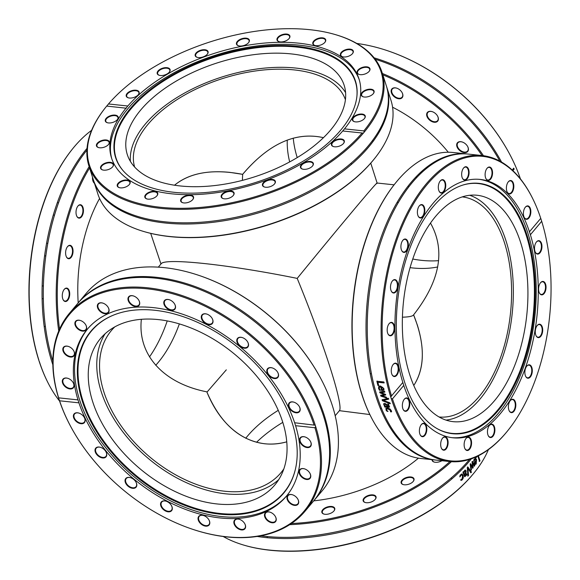 <?xml version="1.0" encoding="UTF-8"?>
<svg xmlns="http://www.w3.org/2000/svg" width="580" height="580" viewBox="0 0 580 580"><rect width="100%" height="100%" fill="white"/><g stroke="black" fill="none" stroke-linecap="round" stroke-linejoin="round"><path stroke-width="0.87" d="M242.657 174.348L229.789 172.362C206.139 170.034 187.717 174.319 174.515 185.216C190.378 172.318 213.092 168.7 242.657 174.348L242.389 180.387L242.657 174.348C268.634 143.688 295.568 131.464 323.459 137.67C296.17 131.544 269.707 143.209 244.064 172.659L242.657 174.348M226.309 369.844L206.958 392.152L226.309 369.844M141.368 319.305C137.416 354.692 163.27 383.337 206.828 391.834C163.27 383.337 137.416 354.692 141.368 319.305M155.737 365.277A110.65 60.262 96 0 0 158.043 362.645A110.65 60.262 96 0 0 179.358 323.901M335.175 415.744L339.416 410.676C343.817 405.84 323.698 342.78 297.199 278.393C229.1 264.552 164.669 257.658 161.109 263.827L158.333 267.133M264.661 443.765C239.46 440.409 220.182 423.096 206.828 391.834C222.821 431.484 254.105 451.059 286.745 441.837C279.255 443.874 271.889 444.512 264.661 443.765M283.823 468.923A110.65 72.217 40 0 1 280.88 472.816A110.65 72.217 40 0 1 224.772 491.238A110.65 72.217 40 0 1 121.336 426.199A110.65 72.217 40 0 1 111.462 330.44A110.65 72.217 40 0 1 114.789 326.873M394.088 184.824L377.087 183.026C376.819 181.997 340.322 225.562 297.199 278.393C323.698 342.78 343.817 405.84 339.416 410.676L369.851 414.548M413.613 314.846C425.169 343.998 425.22 367.546 413.765 385.504C423.821 369.989 425.024 349.87 417.368 325.141L413.613 314.846C440.089 280.938 445.715 250.343 430.498 223.068C445.715 250.343 440.089 280.938 413.613 314.846C412.699 316.245 408.973 317.028 402.426 317.18C408.675 317.035 412.358 316.317 413.482 315.027L413.613 314.846M462.26 196.895A110.65 60.262 -84 0 1 510.936 276.327A110.65 60.262 -84 0 1 479.152 396.532A110.65 60.262 -84 0 1 439.038 416.969M410.075 267.656A110.65 72.217 -140 0 0 412.423 267.931A110.65 72.217 -140 0 0 437.704 266.959M287.252 140.063A110.65 72.217 -140 0 0 289.666 161.922M150.691 233.363L160.965 264.001C163.371 257.542 228.31 264.393 297.199 278.393C340.837 224.931 377.58 181.09 377.109 183.048L376.819 183.657M134.618 167.004A110.65 58.275 162.3 0 1 147.965 124.345A110.65 58.275 162.3 0 1 258.825 70.514A110.65 58.275 162.3 0 1 345.419 99.724M395.19 183.44L394.762 183.969A153.091 83.375 96 0 0 370.33 415.519L370.635 416.128A153.845 83.788 -84 0 1 369.177 413.12A153.845 83.788 -84 0 1 395.19 183.44A153.845 83.788 -84 0 1 453.168 152.496L467.03 153.961A153.845 83.788 96 0 0 378.914 243.796A153.845 83.788 96 0 0 383.039 414.584A153.845 83.788 96 0 0 434.739 459.954A153.845 83.788 96 0 0 435.355 460.012M489.237 425.64A6.365 3.466 -84 0 1 491.528 424.488A6.365 3.466 -84 0 1 494.182 427.975A6.365 3.466 -84 0 1 490.194 437.146A6.365 3.466 -84 0 1 488.193 435.544M465.899 438.582A6.365 3.466 -84 0 1 468.19 437.429A6.365 3.466 -84 0 1 471.04 442.808A6.365 3.466 -84 0 1 466.857 450.087A6.365 3.466 -84 0 1 464.855 448.485M442.446 438.284A6.365 3.466 -84 0 1 444.737 437.139A6.365 3.466 -84 0 1 447.426 444.505A6.365 3.466 -84 0 1 443.403 449.797A6.365 3.466 -84 0 1 441.402 448.195M421.16 424.792A6.365 3.466 -84 0 1 423.458 423.639A6.365 3.466 -84 0 1 425.662 432.89A6.365 3.466 -84 0 1 422.117 436.305A6.365 3.466 -84 0 1 420.116 434.696M404.137 399.417A6.365 3.466 -84 0 1 406.435 398.264A6.365 3.466 -84 0 1 409.19 402.361A6.365 3.466 -84 0 1 407.878 409.11A6.365 3.466 -84 0 1 405.094 410.93A6.365 3.466 -84 0 1 403.093 409.321M393.044 364.639A6.365 3.466 -84 0 1 393.53 364.153A6.365 3.466 -84 0 1 395.335 363.486A6.365 3.466 -84 0 1 398.17 368.539A6.365 3.466 -84 0 1 395.807 375.492A6.365 3.466 -84 0 1 394.001 376.152A6.365 3.466 -84 0 1 391.993 374.549M388.955 323.872A6.365 3.466 -84 0 1 390.521 322.777A6.365 3.466 -84 0 1 391.246 322.719A6.365 3.466 -84 0 1 394.081 328.758A6.365 3.466 -84 0 1 390.637 335.32A6.365 3.466 -84 0 1 389.912 335.385A6.365 3.466 -84 0 1 387.911 333.775M392.276 281.097A6.365 3.466 -84 0 1 394.574 279.944A6.365 3.466 -84 0 1 394.936 280.024A6.365 3.466 -84 0 1 397.307 286.977A6.365 3.466 -84 0 1 393.233 292.61A6.365 3.466 -84 0 1 392.87 292.53A6.365 3.466 -84 0 1 391.232 291M402.687 240.504A6.365 3.466 -84 0 1 404.978 239.359A6.365 3.466 -84 0 1 406.334 240.055A6.365 3.466 -84 0 1 407.544 247.363A6.365 3.466 -84 0 1 403.644 252.017A6.365 3.466 -84 0 1 402.295 251.314A6.365 3.466 -84 0 1 401.643 250.415M419.166 206.074A6.365 3.466 -84 0 1 421.457 204.921A6.365 3.466 -84 0 1 423.596 206.799A6.365 3.466 -84 0 1 423.77 213.868A6.365 3.466 -84 0 1 420.123 217.587A6.365 3.466 -84 0 1 418.122 215.977M440.097 181.17A6.365 3.466 -84 0 1 442.388 180.018A6.365 3.466 -84 0 1 445.041 183.505A6.365 3.466 -84 0 1 441.054 192.676A6.365 3.466 -84 0 1 439.053 191.074M463.427 168.229A6.365 3.466 -84 0 1 465.725 167.076A6.365 3.466 -84 0 1 468.567 172.456A6.365 3.466 -84 0 1 464.384 179.735A6.365 3.466 -84 0 1 462.383 178.132M486.888 168.519A6.365 3.466 -84 0 1 489.179 167.366A6.365 3.466 -84 0 1 491.869 174.732A6.365 3.466 -84 0 1 487.845 180.025A6.365 3.466 -84 0 1 485.844 178.422M508.167 182.011A6.365 3.466 -84 0 1 510.458 180.858A6.365 3.466 -84 0 1 512.669 190.11A6.365 3.466 -84 0 1 509.124 193.524A6.365 3.466 -84 0 1 507.123 191.915M525.19 207.386A6.365 3.466 -84 0 1 527.481 206.233A6.365 3.466 -84 0 1 530.236 210.33A6.365 3.466 -84 0 1 528.924 217.079A6.365 3.466 -84 0 1 526.147 218.899A6.365 3.466 -84 0 1 524.146 217.29M536.29 242.164A6.365 3.466 -84 0 1 536.775 241.671A6.365 3.466 -84 0 1 538.581 241.012A6.365 3.466 -84 0 1 541.415 246.058A6.365 3.466 -84 0 1 539.052 253.011A6.365 3.466 -84 0 1 537.247 253.67A6.365 3.466 -84 0 1 535.246 252.068M540.379 282.931A6.365 3.466 -84 0 1 541.945 281.844A6.365 3.466 -84 0 1 542.67 281.779A6.365 3.466 -84 0 1 545.497 287.818A6.365 3.466 -84 0 1 542.061 294.379A6.365 3.466 -84 0 1 541.336 294.444A6.365 3.466 -84 0 1 539.335 292.842M537.051 325.706A6.365 3.466 -84 0 1 539.349 324.553A6.365 3.466 -84 0 1 539.712 324.633A6.365 3.466 -84 0 1 542.082 331.586A6.365 3.466 -84 0 1 538.008 337.219A6.365 3.466 -84 0 1 537.645 337.139A6.365 3.466 -84 0 1 536.007 335.61M526.64 366.299A6.365 3.466 -84 0 1 528.938 365.146A6.365 3.466 -84 0 1 530.287 365.842A6.365 3.466 -84 0 1 531.497 373.158A6.365 3.466 -84 0 1 527.597 377.805A6.365 3.466 -84 0 1 526.249 377.109A6.365 3.466 -84 0 1 525.596 376.202M487.657 433.862A6.743 3.676 96 0 0 488.266 435.703A6.743 3.676 96 0 0 493.341 435.747A6.743 3.676 96 0 0 494.312 426.51A6.743 3.676 96 0 0 489.346 425.495A6.743 3.676 96 0 0 487.657 433.862M391.196 398.438L390.775 397.119L391.522 395.93A153.091 83.375 -84 0 1 420.732 192.777A153.091 83.375 -84 0 1 532.672 198.527A153.091 83.375 -84 0 1 540.749 218.356L541.691 221.299A153.091 83.375 -84 0 1 508.239 430.07A153.091 83.375 -84 0 1 392.464 398.873L391.196 398.438A153.845 83.788 96 0 0 398.126 416.172A153.845 83.788 96 0 0 449.826 461.549A153.845 83.788 96 0 0 507.812 430.607L508.239 430.07M541.691 221.299L530.388 234.755L529.446 231.804A129.898 70.745 96 0 0 480.24 179.43A129.898 70.745 96 0 0 409.306 245.405A129.898 70.745 96 0 0 402.825 382.481L403.767 385.424A129.898 70.745 96 0 0 409.321 399.489A129.898 70.745 96 0 0 452.973 437.798A129.898 70.745 96 0 0 523.907 371.824A129.898 70.745 96 0 0 530.388 234.755M403.767 385.424L392.464 398.873M464.123 444.795A6.743 3.676 96 0 0 464.928 448.645A6.743 3.676 96 0 0 470.003 448.688A6.743 3.676 96 0 0 470.982 439.451A6.743 3.676 96 0 0 466.008 438.436A6.743 3.676 96 0 0 464.123 444.795M420.058 426.916A6.743 3.676 96 0 0 420.196 434.855A6.743 3.676 96 0 0 425.263 434.906A6.743 3.676 96 0 0 426.242 425.669A6.743 3.676 96 0 0 421.268 424.654A6.743 3.676 96 0 0 420.058 426.916M539.436 253.38A6.743 3.676 96 0 0 541.626 243.825A6.743 3.676 96 0 0 536.399 242.027A6.743 3.676 96 0 0 535.318 252.227A6.743 3.676 96 0 0 539.436 253.38M537.899 337.546A6.743 3.676 96 0 0 542.691 329.302A6.743 3.676 96 0 0 537.16 325.568A6.743 3.676 96 0 0 536.087 335.769A6.743 3.676 96 0 0 537.899 337.546M509.131 410.662A6.743 3.676 96 0 0 509.197 410.792A6.743 3.676 96 0 0 514.272 410.843A6.743 3.676 96 0 0 515.243 401.607A6.743 3.676 96 0 0 510.277 400.591A6.743 3.676 96 0 0 509.131 410.662M526.444 377.478A6.743 3.676 96 0 0 531.28 375.449A6.743 3.676 96 0 0 531.519 366.705A6.743 3.676 96 0 0 526.749 366.161A6.743 3.676 96 0 0 525.676 376.362A6.743 3.676 96 0 0 526.444 377.478M542.38 294.792A6.743 3.676 96 0 0 545.91 285.527A6.743 3.676 96 0 0 540.48 282.793A6.743 3.676 96 0 0 539.407 292.994A6.743 3.676 96 0 0 542.38 294.792M403.847 399.845A6.743 3.676 96 0 0 403.173 409.48A6.743 3.676 96 0 0 408.24 409.524A6.743 3.676 96 0 0 409.219 400.294A6.743 3.676 96 0 0 404.245 399.279A6.743 3.676 96 0 0 403.847 399.845M440.829 442.402A6.743 3.676 96 0 0 441.474 448.354A6.743 3.676 96 0 0 446.549 448.398A6.743 3.676 96 0 0 447.521 439.161A6.743 3.676 96 0 0 442.547 438.147A6.743 3.676 96 0 0 440.829 442.402M393.776 363.849A6.743 3.676 96 0 0 393.146 364.501A6.743 3.676 96 0 0 392.073 374.702A6.743 3.676 96 0 0 396.952 375.028A6.743 3.676 96 0 0 398.344 366.183A6.743 3.676 96 0 0 393.776 363.849M391.283 396.184L402.825 382.481M529.315 231.935L540.749 218.356M390.833 322.444A6.743 3.676 96 0 0 389.064 323.734A6.743 3.676 96 0 0 387.984 333.935A6.743 3.676 96 0 0 394.262 331.115A6.743 3.676 96 0 0 390.833 322.444M406.768 239.757A6.743 3.676 96 0 0 402.796 240.367A6.743 3.676 96 0 0 401.715 250.567A6.743 3.676 96 0 0 407.341 249.632A6.743 3.676 96 0 0 406.768 239.757M445.556 183.367A6.743 3.676 96 0 0 440.198 181.025A6.743 3.676 96 0 0 439.125 191.233A6.743 3.676 96 0 0 443.823 191.784A6.743 3.676 96 0 0 445.556 183.367M492.384 174.826A6.743 3.676 96 0 0 491.159 167.975A6.743 3.676 96 0 0 486.997 168.381A6.743 3.676 96 0 0 485.917 178.582A6.743 3.676 96 0 0 489.52 180.104A6.743 3.676 96 0 0 492.384 174.826M529.366 217.384A6.743 3.676 96 0 0 530.243 208.198A6.743 3.676 96 0 0 525.299 207.249A6.743 3.676 96 0 0 524.218 217.449A6.743 3.676 96 0 0 529.366 217.384M513.155 190.312A6.743 3.676 96 0 0 512.865 182.084A6.743 3.676 96 0 0 508.276 181.874A6.743 3.676 96 0 0 507.196 192.074A6.743 3.676 96 0 0 513.155 190.312M469.089 172.434A6.743 3.676 96 0 0 463.536 168.084A6.743 3.676 96 0 0 462.463 178.292A6.743 3.676 96 0 0 466.632 179.401A6.743 3.676 96 0 0 469.089 172.434M424.082 206.567A6.743 3.676 96 0 0 419.275 205.936A6.743 3.676 96 0 0 418.195 216.137A6.743 3.676 96 0 0 423.385 216.006A6.743 3.676 96 0 0 424.082 206.567M395.313 279.683A6.743 3.676 96 0 0 392.385 280.959A6.743 3.676 96 0 0 391.311 291.16A6.743 3.676 96 0 0 397.293 289.318A6.743 3.676 96 0 0 395.313 279.683M510.168 400.729A6.365 3.466 -84 0 1 512.459 399.576A6.365 3.466 -84 0 1 514.598 401.454A6.365 3.466 -84 0 1 514.772 408.523A6.365 3.466 -84 0 1 511.125 412.242A6.365 3.466 -84 0 1 509.124 410.633M434.739 459.954L420.877 458.49A153.845 83.788 -84 0 1 370.635 416.128M460.041 153.758A153.845 83.788 -84 0 1 460.65 153.917M532.672 198.527L532.367 197.911A153.845 83.788 96 0 0 482.118 155.549A153.845 83.788 96 0 0 397.895 234.269A153.845 83.788 96 0 0 390.775 397.119M482.118 155.549L468.263 154.084A153.845 83.788 96 0 0 380.147 243.926A153.845 83.788 96 0 0 384.272 414.714A153.845 83.788 96 0 0 435.971 460.085L449.826 461.549M389.861 402.846A153.845 83.788 96 0 0 390.173 403.731L382.423 400.744A153.845 83.788 -84 0 1 382.097 399.794L388.288 398.228A153.845 83.788 96 0 0 388.6 399.185L383.445 400.417L389.861 402.846M378.697 385.49L377.877 385.403A153.845 83.788 -84 0 1 376.877 381.227L383.829 381.959A153.845 83.788 96 0 0 384.054 382.923L377.928 382.278A153.845 83.788 96 0 0 378.697 385.49M383.786 390.209L381.684 390.55A153.845 83.788 -84 0 1 380.705 386.889L379.465 387.172L379.291 388.448L380.408 390.275A153.845 83.788 96 0 0 380.422 390.325L379.458 390.224L378.53 388.382L378.791 386.396L380.538 385.983L383.953 388.738L383.764 390.231M386.244 397.097A153.845 83.788 96 0 0 386.519 397.952L380.893 396.118A153.845 83.788 -84 0 1 380.647 395.321L384.286 394.494L379.893 392.82A153.845 83.788 -84 0 1 379.653 392.015L384.497 391.232A153.845 83.788 96 0 0 384.75 392.145L380.98 392.638L385.381 394.291A153.845 83.788 96 0 0 385.599 395.009L381.937 395.821L386.244 397.097M389.506 407.037L388.317 407.407L384.75 407.029A153.845 83.788 -84 0 1 384.438 406.232L384.989 406.29L383.699 404.659L383.772 403.665L384.808 403.361L386.664 404.412L387.868 406.595L388.701 406.37L387.672 404.093A153.845 83.788 -84 0 1 387.65 404.042L388.549 404.137L389.448 407.131M388.042 406.609L388.883 406.13L387.846 403.854M386.302 410.763L385.867 408.494L387.665 408.095L389.941 408.922L391.297 410.567L391.478 411.88L390.492 411.778A153.845 83.788 -84 0 1 390.471 411.735L390.528 410.473L387.998 408.914L386.592 409.241L386.606 410.06L387.802 411.452A153.845 83.788 96 0 0 387.817 411.495L386.302 410.763L386.041 408.24M388.781 398.96L383.445 400.417M390.354 403.491L382.604 400.512L382.278 399.562M378.892 385.301L378.073 385.214L377.072 381.038M384.25 382.742L377.928 382.278M383.271 389.368L383.409 388.411L382.72 387.31L381.379 386.962A153.845 83.788 96 0 0 382.118 389.76L383.162 389.485M383.083 389.572L383.221 388.614L382.532 387.505L381.379 386.962M380.611 390.123L379.653 390.021L379.139 389.195L378.892 386.309M383.982 390.007L381.872 390.347L380.893 386.693L379.574 387.085M385.787 394.791L381.937 395.821M384.939 391.942L380.98 392.638M384.286 394.494L380.081 392.609L379.842 391.812M386.708 397.728L381.082 395.893L380.835 395.103M384.62 405.036L385.722 406.37L387.172 406.522L386.411 405.058L385.185 404.216L384.62 405.036L385.359 403.977L384.794 404.797L385.359 403.977L386.411 405.058M386.584 404.818L387.172 406.522M389.68 406.79L388.498 407.167L384.932 406.79L384.62 405.986M388.216 406.37L388.883 406.13L388.216 406.37M384.989 406.29L383.873 404.42L383.953 403.434M387.991 411.242L386.476 410.51M391.645 411.626L390.659 411.524L390.695 410.22L388.172 408.668L386.7 409.132M451.95 437.675A129.898 70.745 96 0 0 494.863 417.288A129.898 70.745 96 0 0 535.746 276.471A129.898 70.745 96 0 0 479.211 179.336M436.399 203A125.882 68.563 96 0 0 396.321 325.692A125.882 68.563 96 0 0 436.82 428.468A125.882 68.563 96 0 0 495.146 414.055A125.882 68.563 96 0 0 533.201 262.493A125.882 68.563 96 0 0 462.492 185.187A125.882 68.563 96 0 0 436.399 203M436.53 428.294A125.599 68.404 96 0 0 494.435 413.75A125.599 68.404 96 0 0 532.44 262.791A125.599 68.404 96 0 0 462.173 185.288M491.688 403.883A113.832 61.995 96 0 0 527.459 279.676A113.832 61.995 96 0 0 477.072 195.257A113.832 61.995 96 0 0 438.567 213.034A113.832 61.995 96 0 0 402.796 337.241A113.832 61.995 96 0 0 453.183 421.66A113.832 61.995 96 0 0 491.688 403.883M445.976 420.101A113.832 61.995 96 0 0 477.115 402.346A113.832 61.995 96 0 0 513.227 284.686A113.832 61.995 96 0 0 469.698 195.279M319.435 376.072A153.091 99.919 -140 0 0 319.341 375.891A153.091 99.919 -140 0 0 200.317 275.87A153.091 99.919 -140 0 0 200.122 275.805M208.93 519.898A6.365 4.154 40 0 1 209.605 521.826A6.365 4.154 40 0 1 208.974 524.566A6.365 4.154 40 0 1 203.109 524.784A6.365 4.154 40 0 1 198.599 519.107A6.365 4.154 40 0 1 199.23 516.374A6.365 4.154 40 0 1 203.834 515.613M171.434 505.557A6.365 4.154 40 0 1 172.086 508.964A6.365 4.154 40 0 1 171.484 510.226A6.365 4.154 40 0 1 164.778 509.936A6.365 4.154 40 0 1 161.131 503.288A6.365 4.154 40 0 1 161.74 502.034A6.365 4.154 40 0 1 166.344 501.272M135.938 482.06A6.365 4.154 40 0 1 136.032 486.671A6.365 4.154 40 0 1 135.988 486.721A6.365 4.154 40 0 1 128.477 485.844A6.365 4.154 40 0 1 126.194 478.587A6.365 4.154 40 0 1 126.237 478.536A6.365 4.154 40 0 1 130.848 477.775M105.908 451.704A6.365 4.154 40 0 1 105.959 456.366A6.365 4.154 40 0 1 104.958 457.12A6.365 4.154 40 0 1 97.715 454.814A6.365 4.154 40 0 1 96.207 448.18A6.365 4.154 40 0 1 97.208 447.426A6.365 4.154 40 0 1 100.819 447.419M84.288 417.462A6.365 4.154 40 0 1 84.332 422.124A6.365 4.154 40 0 1 81.918 423.212A6.365 4.154 40 0 1 75.444 419.833A6.365 4.154 40 0 1 74.588 413.939A6.365 4.154 40 0 1 77.002 412.851A6.365 4.154 40 0 1 79.192 413.177M73.189 382.684A6.365 4.154 40 0 1 73.232 387.353A6.365 4.154 40 0 1 69.158 388.259A6.365 4.154 40 0 1 63.793 384.272A6.365 4.154 40 0 1 63.488 379.161A6.365 4.154 40 0 1 67.57 378.254A6.365 4.154 40 0 1 68.092 378.407M73.703 350.777A6.365 4.154 40 0 1 73.747 355.446A6.365 4.154 40 0 1 67.933 355.692A6.365 4.154 40 0 1 64.003 347.253A6.365 4.154 40 0 1 68.607 346.499M85.775 324.865A6.365 4.154 40 0 1 85.818 329.534A6.365 4.154 40 0 1 78.358 328.686A6.365 4.154 40 0 1 76.074 321.342A6.365 4.154 40 0 1 80.678 320.588M108.221 307.487A6.365 4.154 40 0 1 108.272 312.149A6.365 4.154 40 0 1 99.412 309.894A6.365 4.154 40 0 1 98.528 303.956A6.365 4.154 40 0 1 103.131 303.202M138.859 300.331A6.365 4.154 40 0 1 139.019 300.65A6.365 4.154 40 0 1 138.903 305A6.365 4.154 40 0 1 133.907 305.617A6.365 4.154 40 0 1 129.043 301.158A6.365 4.154 40 0 1 129.159 296.808A6.365 4.154 40 0 1 133.762 296.054M174.674 304.108A6.365 4.154 40 0 1 175.349 306.044A6.365 4.154 40 0 1 174.718 308.777A6.365 4.154 40 0 1 168.852 308.995A6.365 4.154 40 0 1 164.343 303.325A6.365 4.154 40 0 1 164.974 300.585A6.365 4.154 40 0 1 169.577 299.831M212.164 318.449A6.365 4.154 40 0 1 212.817 321.864A6.365 4.154 40 0 1 212.207 323.118A6.365 4.154 40 0 1 205.501 322.835A6.365 4.154 40 0 1 201.862 316.187A6.365 4.154 40 0 1 202.463 314.925A6.365 4.154 40 0 1 207.067 314.171M247.66 341.954A6.365 4.154 40 0 1 247.754 346.564A6.365 4.154 40 0 1 247.711 346.615A6.365 4.154 40 0 1 240.2 345.738A6.365 4.154 40 0 1 237.916 338.481A6.365 4.154 40 0 1 237.96 338.423A6.365 4.154 40 0 1 242.57 337.669M277.689 372.302A6.365 4.154 40 0 1 277.74 376.971A6.365 4.154 40 0 1 276.74 377.725A6.365 4.154 40 0 1 269.497 375.42A6.365 4.154 40 0 1 267.989 368.779A6.365 4.154 40 0 1 268.989 368.032A6.365 4.154 40 0 1 272.6 368.024M299.316 406.544A6.365 4.154 40 0 1 299.36 411.213A6.365 4.154 40 0 1 296.945 412.3A6.365 4.154 40 0 1 290.471 408.922A6.365 4.154 40 0 1 289.616 403.02A6.365 4.154 40 0 1 292.03 401.94A6.365 4.154 40 0 1 294.219 402.266M310.409 441.322A6.365 4.154 40 0 1 310.459 445.991A6.365 4.154 40 0 1 306.378 446.897A6.365 4.154 40 0 1 301.02 442.91A6.365 4.154 40 0 1 300.708 437.798A6.365 4.154 40 0 1 304.79 436.892A6.365 4.154 40 0 1 305.319 437.045M309.901 473.229A6.365 4.154 40 0 1 309.945 477.898A6.365 4.154 40 0 1 304.13 478.137A6.365 4.154 40 0 1 300.201 469.706A6.365 4.154 40 0 1 304.805 468.945M297.83 499.141A6.365 4.154 40 0 1 297.873 503.81A6.365 4.154 40 0 1 290.406 502.962A6.365 4.154 40 0 1 288.13 495.617A6.365 4.154 40 0 1 292.733 494.863M275.377 516.526A6.365 4.154 40 0 1 275.42 521.188A6.365 4.154 40 0 1 266.568 518.933A6.365 4.154 40 0 1 265.676 513.003A6.365 4.154 40 0 1 270.28 512.241M198.092 519.245A6.743 4.401 -140 0 0 205.878 526.169A6.743 4.401 -140 0 0 208.981 519.985A6.743 4.401 -140 0 0 203.732 515.584A6.743 4.401 -140 0 0 198.092 519.245M191.117 528.772A153.845 100.412 -140 0 0 191.306 528.837A153.845 100.412 -140 0 0 304.942 511.335A153.845 100.412 -140 0 0 315.68 426.554L314.933 427.743A153.091 99.919 40 0 1 190.921 528.706A153.091 99.919 40 0 1 71.898 428.685A153.091 99.919 40 0 1 59.588 400.795L59.058 399.475A153.845 100.412 -140 0 0 66.642 418.47A153.845 100.412 -140 0 0 71.695 428.323A153.845 100.412 -140 0 0 71.797 428.504M314.933 427.743L295.59 425.698L294.647 422.755A129.898 84.781 -140 0 0 197.388 320.051A129.898 84.781 -140 0 0 87.341 329.223A129.898 84.781 -140 0 0 77.988 399.888L78.032 399.896M59.058 399.475L58.645 397.851L77.988 399.888L78.931 402.839A129.898 84.781 -140 0 0 85.035 417.962A129.898 84.781 -140 0 0 184.288 508.943A129.898 84.781 -140 0 0 286.237 496.364A129.898 84.781 -140 0 0 295.59 425.698M78.931 402.839L59.588 400.795M160.624 503.338A6.743 4.401 -140 0 0 167.497 511.705A6.743 4.401 -140 0 0 171.492 505.644A6.743 4.401 -140 0 0 166.243 501.236A6.743 4.401 -140 0 0 160.624 503.338M96.787 447.354A6.743 4.401 -140 0 0 96.367 454.038A6.743 4.401 -140 0 0 104.299 457.874A6.743 4.401 -140 0 0 105.959 451.791A6.743 4.401 -140 0 0 100.717 447.383A6.743 4.401 -140 0 0 96.787 447.354M306.24 447.419A6.743 4.401 -140 0 0 310.459 441.416A6.743 4.401 -140 0 0 305.218 437.008A6.743 4.401 -140 0 0 299.534 440.379A6.743 4.401 -140 0 0 306.24 447.419M290.072 503.375A6.743 4.401 -140 0 0 297.083 504.984A6.743 4.401 -140 0 0 297.881 499.235A6.743 4.401 -140 0 0 292.632 494.827A6.743 4.401 -140 0 0 287.078 496.668A6.743 4.401 -140 0 0 290.072 503.375M234.45 524.733A6.743 4.401 -140 0 0 242.542 529.939A6.743 4.401 -140 0 0 244.796 523.769A6.743 4.401 -140 0 0 239.547 519.361A6.743 4.401 -140 0 0 234.45 524.733M266.14 519.267A6.743 4.401 -140 0 0 273.949 522.645A6.743 4.401 -140 0 0 275.427 516.613A6.743 4.401 -140 0 0 270.186 512.205A6.743 4.401 -140 0 0 264.9 513.401A6.743 4.401 -140 0 0 266.14 519.267M303.891 478.616A6.743 4.401 -140 0 0 309.742 478.674A6.743 4.401 -140 0 0 309.952 473.316A6.743 4.401 -140 0 0 304.703 468.915A6.743 4.401 -140 0 0 299.012 471.489A6.743 4.401 -140 0 0 303.891 478.616M76.676 412.764A6.743 4.401 -140 0 0 74.059 418.666A6.743 4.401 -140 0 0 82.15 423.719A6.743 4.401 -140 0 0 84.339 417.549A6.743 4.401 -140 0 0 79.09 413.141A6.743 4.401 -140 0 0 76.676 412.764M125.715 478.565A6.743 4.401 -140 0 0 131.08 487.947A6.743 4.401 -140 0 0 135.988 482.147A6.743 4.401 -140 0 0 130.746 477.739A6.743 4.401 -140 0 0 125.715 478.565M67.338 378.174A6.743 4.401 -140 0 0 62.509 382.742A6.743 4.401 -140 0 0 70.499 388.97A6.743 4.401 -140 0 0 73.239 382.778A6.743 4.401 -140 0 0 67.998 378.37A6.743 4.401 -140 0 0 67.338 378.174M294.647 422.755L315.259 425.234A153.845 100.412 -140 0 0 200.296 302.774A153.845 100.412 -140 0 0 69.375 313.374A153.845 100.412 -140 0 0 58.638 398.155L58.645 397.851A153.091 99.919 40 0 1 147.226 288.818A153.091 99.919 40 0 1 313.99 424.792L314.092 424.807M69.687 346.97A6.743 4.401 -140 0 0 68.505 346.463A6.743 4.401 -140 0 0 62.916 350.429A6.743 4.401 -140 0 0 70.811 357.062A6.743 4.401 -140 0 0 73.754 350.871A6.743 4.401 -140 0 0 69.687 346.97M107.438 306.327A6.743 4.401 -140 0 0 103.03 303.166A6.743 4.401 -140 0 0 97.44 307.132A6.743 4.401 -140 0 0 105.335 313.765A6.743 4.401 -140 0 0 108.279 307.574A6.743 4.401 -140 0 0 107.438 306.327M175.486 306.341A6.743 4.401 -140 0 0 174.725 304.203A6.743 4.401 -140 0 0 169.476 299.795A6.743 4.401 -140 0 0 163.785 303.072A6.743 4.401 -140 0 0 170.281 310.148A6.743 4.401 -140 0 0 175.486 306.341M247.863 347.021A6.743 4.401 -140 0 0 247.711 342.04A6.743 4.401 -140 0 0 242.469 337.632A6.743 4.401 -140 0 0 236.821 339.873A6.743 4.401 -140 0 0 240.838 346.869A6.743 4.401 -140 0 0 247.863 347.021M296.902 412.829A6.743 4.401 -140 0 0 299.367 406.638A6.743 4.401 -140 0 0 294.118 402.23A6.743 4.401 -140 0 0 288.586 406.442A6.743 4.401 -140 0 0 296.902 412.829M276.79 378.233A6.743 4.401 -140 0 0 277.74 372.396A6.743 4.401 -140 0 0 272.498 367.988A6.743 4.401 -140 0 0 267.257 373.056A6.743 4.401 -140 0 0 276.79 378.233M212.954 322.255A6.743 4.401 -140 0 0 212.215 318.543A6.743 4.401 -140 0 0 206.973 314.135A6.743 4.401 -140 0 0 201.267 316.876A6.743 4.401 -140 0 0 206.545 324.031A6.743 4.401 -140 0 0 212.954 322.255M139.127 300.853A6.743 4.401 -140 0 0 138.91 300.425A6.743 4.401 -140 0 0 133.661 296.017A6.743 4.401 -140 0 0 128.042 299.838A6.743 4.401 -140 0 0 135.669 306.595A6.743 4.401 -140 0 0 139.127 300.853M83.505 322.219A6.743 4.401 -140 0 0 80.584 320.551A6.743 4.401 -140 0 0 74.987 324.517A6.743 4.401 -140 0 0 82.882 331.151A6.743 4.401 -140 0 0 85.825 324.959A6.743 4.401 -140 0 0 83.505 322.219M244.745 523.675A6.365 4.154 40 0 1 244.905 523.994A6.365 4.154 40 0 1 244.789 528.344A6.365 4.154 40 0 1 239.794 528.96A6.365 4.154 40 0 1 234.929 524.501A6.365 4.154 40 0 1 235.045 520.151A6.365 4.154 40 0 1 239.649 519.397M99.579 198.454A115.877 63.111 -84 0 0 78.206 302.869L86.297 293.248A153.845 100.412 40 0 1 199.926 275.739A153.845 100.412 40 0 1 319.536 376.253A153.845 100.412 40 0 1 324.59 386.106A153.845 100.412 40 0 1 321.856 491.202L313.758 500.837A153.845 100.412 -140 0 0 316.492 395.741A153.845 100.412 -140 0 0 198.94 287.985A153.845 100.412 -140 0 0 78.198 302.883A153.845 100.412 -140 0 0 77.836 303.311M313.396 501.265A153.845 100.412 -140 0 0 313.758 500.837M315.259 425.234L315.68 426.554M304.942 511.335L313.04 501.693A153.845 100.412 -140 0 0 315.774 396.604A153.845 100.412 -140 0 0 198.222 288.847A153.845 100.412 -140 0 0 77.481 303.739L69.375 313.374M87.95 328.512A129.898 84.781 -140 0 0 98.723 438.175A129.898 84.781 -140 0 0 216.006 515.845A129.898 84.781 -140 0 0 286.832 495.646M160.124 310.967A125.882 82.164 -140 0 0 112.339 315.592A125.882 82.164 -140 0 0 90.814 421.551A125.882 82.164 -140 0 0 214.433 513.467A125.882 82.164 -140 0 0 295.365 469.394A125.882 82.164 -140 0 0 160.124 310.967M112.614 315.476A125.599 81.976 -140 0 0 91.495 421.254A125.599 81.976 -140 0 0 214.745 512.792A125.599 81.976 -140 0 0 295.43 469.104M212.207 503.324A113.832 74.298 -140 0 0 274.797 485.003A113.832 74.298 -140 0 0 266.213 388.767A113.832 74.298 -140 0 0 163.096 320.211A113.832 74.298 -140 0 0 100.507 338.531A113.832 74.298 -140 0 0 109.091 434.761A113.832 74.298 -140 0 0 212.207 503.324M105.11 333.754A113.832 74.298 -140 0 0 120.408 428.613A113.832 74.298 -140 0 0 220.726 493.188A113.832 74.298 -140 0 0 278.712 479.638M144.652 231.761L145.341 231.957A153.091 80.627 -17.7 0 0 374.303 158.884L374.752 158.326A153.845 81.026 162.3 0 1 144.652 231.761A153.845 81.026 162.3 0 1 97.875 193.995L93.583 180.54A153.845 81.026 -17.7 0 0 186.151 224.018A153.845 81.026 -17.7 0 0 378.61 133.175A153.845 81.026 -17.7 0 0 386.708 86.986A153.845 81.026 -17.7 0 0 386.512 86.391M147.095 198.983A6.365 3.349 162.3 0 1 145.326 197.475A6.365 3.349 162.3 0 1 146.631 194.409A6.365 3.349 162.3 0 1 152.968 191.835A6.365 3.349 162.3 0 1 157.456 193.604A6.365 3.349 162.3 0 1 156.89 195.859M119.502 187.695A6.365 3.349 162.3 0 1 117.733 186.187A6.365 3.349 162.3 0 1 120.473 182.076A6.365 3.349 162.3 0 1 129.862 182.316A6.365 3.349 162.3 0 1 129.297 184.571M102.827 169.998A6.365 3.349 162.3 0 1 101.058 168.49A6.365 3.349 162.3 0 1 105.56 163.546A6.365 3.349 162.3 0 1 113.187 164.618A6.365 3.349 162.3 0 1 112.621 166.873M98.709 147.625A6.365 3.349 162.3 0 1 96.94 146.117A6.365 3.349 162.3 0 1 103.356 140.635A6.365 3.349 162.3 0 1 109.069 142.245A6.365 3.349 162.3 0 1 108.503 144.5M107.546 122.772A6.365 3.349 162.3 0 1 105.778 121.263A6.365 3.349 162.3 0 1 107.96 117.501A6.365 3.349 162.3 0 1 114.079 115.594A6.365 3.349 162.3 0 1 117.907 117.392A6.365 3.349 162.3 0 1 117.341 119.647M128.477 97.868A6.365 3.349 162.3 0 1 126.708 96.353A6.365 3.349 162.3 0 1 129.688 92.111A6.365 3.349 162.3 0 1 136.67 90.857A6.365 3.349 162.3 0 1 138.838 92.481A6.365 3.349 162.3 0 1 138.272 94.743M159.449 75.349A6.365 3.349 162.3 0 1 158.572 74.936A6.365 3.349 162.3 0 1 157.68 73.834A6.365 3.349 162.3 0 1 161.53 69.158A6.365 3.349 162.3 0 1 168.925 68.861A6.365 3.349 162.3 0 1 169.809 69.962A6.365 3.349 162.3 0 1 169.244 72.217M197.439 57.42A6.365 3.349 162.3 0 1 195.786 56.188A6.365 3.349 162.3 0 1 195.67 55.905A6.365 3.349 162.3 0 1 200.441 50.866A6.365 3.349 162.3 0 1 207.683 51.758A6.365 3.349 162.3 0 1 207.799 52.033A6.365 3.349 162.3 0 1 207.227 54.295M238.713 45.834A6.365 3.349 162.3 0 1 236.944 44.326A6.365 3.349 162.3 0 1 236.872 43.565A6.365 3.349 162.3 0 1 242.672 38.998A6.365 3.349 162.3 0 1 249.074 40.455A6.365 3.349 162.3 0 1 249.146 41.209A6.365 3.349 162.3 0 1 248.508 42.71M279.241 41.731A6.365 3.349 162.3 0 1 277.472 40.223A6.365 3.349 162.3 0 1 277.813 38.309A6.365 3.349 162.3 0 1 284.171 34.691A6.365 3.349 162.3 0 1 289.601 36.352A6.365 3.349 162.3 0 1 289.268 38.266A6.365 3.349 162.3 0 1 289.036 38.606M315.056 45.516A6.365 3.349 162.3 0 1 313.287 44A6.365 3.349 162.3 0 1 314.592 40.934A6.365 3.349 162.3 0 1 320.936 38.36A6.365 3.349 162.3 0 1 325.416 40.129A6.365 3.349 162.3 0 1 324.851 42.391M342.649 56.804A6.365 3.349 162.3 0 1 340.88 55.296A6.365 3.349 162.3 0 1 343.628 51.178A6.365 3.349 162.3 0 1 353.01 51.424A6.365 3.349 162.3 0 1 352.444 53.679M359.325 74.501A6.365 3.349 162.3 0 1 357.555 72.993A6.365 3.349 162.3 0 1 362.058 68.049A6.365 3.349 162.3 0 1 369.685 69.121A6.365 3.349 162.3 0 1 369.119 71.376M363.442 96.874A6.365 3.349 162.3 0 1 361.673 95.359A6.365 3.349 162.3 0 1 368.09 89.878A6.365 3.349 162.3 0 1 373.803 91.488A6.365 3.349 162.3 0 1 373.237 93.75M354.605 121.728A6.365 3.349 162.3 0 1 352.836 120.219A6.365 3.349 162.3 0 1 355.018 116.457A6.365 3.349 162.3 0 1 361.13 114.543A6.365 3.349 162.3 0 1 364.965 116.348A6.365 3.349 162.3 0 1 364.399 118.603M333.674 146.631A6.365 3.349 162.3 0 1 331.905 145.123A6.365 3.349 162.3 0 1 334.885 140.875A6.365 3.349 162.3 0 1 341.867 139.628A6.365 3.349 162.3 0 1 344.034 141.252A6.365 3.349 162.3 0 1 343.469 143.506M302.702 169.157A6.365 3.349 162.3 0 1 301.817 168.744A6.365 3.349 162.3 0 1 300.933 167.642A6.365 3.349 162.3 0 1 304.775 162.965A6.365 3.349 162.3 0 1 312.171 162.668A6.365 3.349 162.3 0 1 313.062 163.77A6.365 3.349 162.3 0 1 312.497 166.025M264.712 187.079A6.365 3.349 162.3 0 1 263.059 185.846A6.365 3.349 162.3 0 1 262.943 185.571A6.365 3.349 162.3 0 1 267.721 180.532A6.365 3.349 162.3 0 1 274.956 181.424A6.365 3.349 162.3 0 1 275.072 181.7A6.365 3.349 162.3 0 1 274.507 183.954M223.438 198.664A6.365 3.349 162.3 0 1 221.669 197.149A6.365 3.349 162.3 0 1 221.596 196.395A6.365 3.349 162.3 0 1 227.396 191.828A6.365 3.349 162.3 0 1 233.798 193.285A6.365 3.349 162.3 0 1 233.87 194.039A6.365 3.349 162.3 0 1 233.232 195.54M146.247 194.032A6.743 3.553 -17.7 0 0 146.914 198.94A6.743 3.553 -17.7 0 0 157.006 195.721A6.743 3.553 -17.7 0 0 154.94 191.371A6.743 3.553 -17.7 0 0 146.247 194.032M105.603 107.445L105.161 108.003A153.845 81.026 -17.7 0 0 97.005 119.697A153.845 81.026 -17.7 0 0 88.907 165.887A153.845 81.026 -17.7 0 0 208.3 207.662A153.845 81.026 -17.7 0 0 363.385 133.125L362.058 133.023A153.091 80.627 162.3 0 1 161.639 207.393A153.091 80.627 162.3 0 1 105.603 107.445A153.091 80.627 162.3 0 1 106.713 106.075L108.489 103.965A153.091 80.627 162.3 0 1 334.566 34.372A153.091 80.627 162.3 0 1 363.834 130.913L364.182 132.175A153.845 81.026 -17.7 0 0 382.032 72.333A153.845 81.026 -17.7 0 0 335.255 34.575L334.566 34.372M364.182 132.175L363.385 133.125L342.715 130.986L344.491 128.876A129.898 68.411 -17.7 0 0 359.02 79.003A129.898 68.411 -17.7 0 0 258.745 43.667A129.898 68.411 -17.7 0 0 127.832 106.01L126.056 108.119A129.898 68.411 -17.7 0 0 118.363 118.987A129.898 68.411 -17.7 0 0 111.527 157.992A129.898 68.411 -17.7 0 0 211.801 193.329A129.898 68.411 -17.7 0 0 342.715 130.986M126.338 108.221L106.713 106.075M120.176 181.634A6.743 3.553 -17.7 0 0 119.321 187.652A6.743 3.553 -17.7 0 0 129.412 184.425A6.743 3.553 -17.7 0 0 128.144 180.257A6.743 3.553 -17.7 0 0 120.176 181.634M103.284 140.121A6.743 3.553 -17.7 0 0 96.896 143.797A6.743 3.553 -17.7 0 0 98.535 147.581A6.743 3.553 -17.7 0 0 108.619 144.362A6.743 3.553 -17.7 0 0 103.284 140.121M333.746 146.653A6.743 3.553 -17.7 0 0 343.585 143.369A6.743 3.553 -17.7 0 0 341.439 139.004A6.743 3.553 -17.7 0 0 332.717 141.788A6.743 3.553 -17.7 0 0 333.493 146.588A6.743 3.553 -17.7 0 0 333.746 146.653M262.61 185.673A6.743 3.553 -17.7 0 0 264.538 187.036A6.743 3.553 -17.7 0 0 274.623 183.816A6.743 3.553 -17.7 0 0 269.707 179.503A6.743 3.553 -17.7 0 0 262.61 185.673M181.032 199.042A6.743 3.553 -17.7 0 0 182.729 202.717A6.743 3.553 -17.7 0 0 192.821 199.498A6.743 3.553 -17.7 0 0 189.863 195.061A6.743 3.553 -17.7 0 0 181.032 199.042M221.132 196.156A6.743 3.553 -17.7 0 0 223.264 198.614A6.743 3.553 -17.7 0 0 233.349 195.395A6.743 3.553 -17.7 0 0 229.433 190.972A6.743 3.553 -17.7 0 0 221.132 196.156M301.411 168.613A6.743 3.553 -17.7 0 0 302.521 169.106A6.743 3.553 -17.7 0 0 312.613 165.887A6.743 3.553 -17.7 0 0 310.931 161.61A6.743 3.553 -17.7 0 0 302.521 163.661A6.743 3.553 -17.7 0 0 301.411 168.613M114.115 115.065A6.743 3.553 -17.7 0 0 106.205 118.327A6.743 3.553 -17.7 0 0 107.372 122.728A6.743 3.553 -17.7 0 0 117.457 119.502A6.743 3.553 -17.7 0 0 114.115 115.065M105.371 163.06A6.743 3.553 -17.7 0 0 100.695 166.793A6.743 3.553 -17.7 0 0 102.653 169.954A6.743 3.553 -17.7 0 0 112.737 166.728A6.743 3.553 -17.7 0 0 112.157 162.828A6.743 3.553 -17.7 0 0 105.371 163.06M136.8 90.342A6.743 3.553 -17.7 0 0 127.738 92.822A6.743 3.553 -17.7 0 0 128.303 97.817A6.743 3.553 -17.7 0 0 138.388 94.598A6.743 3.553 -17.7 0 0 136.8 90.342M108.489 103.965L127.832 106.01M344.491 128.876L363.834 130.913M169.135 68.375A6.743 3.553 -17.7 0 0 159.435 69.731A6.743 3.553 -17.7 0 0 159.275 75.299A6.743 3.553 -17.7 0 0 169.36 72.079A6.743 3.553 -17.7 0 0 169.135 68.375M249.414 40.832A6.743 3.553 -17.7 0 0 240.446 39.23A6.743 3.553 -17.7 0 0 238.539 45.791A6.743 3.553 -17.7 0 0 248.624 42.572A6.743 3.553 -17.7 0 0 249.414 40.832M324.3 42.956A6.743 3.553 -17.7 0 0 324.967 42.246A6.743 3.553 -17.7 0 0 322.828 37.881A6.743 3.553 -17.7 0 0 314.099 40.665A6.743 3.553 -17.7 0 0 314.882 45.465A6.743 3.553 -17.7 0 0 324.3 42.956M365.175 73.936A6.743 3.553 -17.7 0 0 369.235 71.231A6.743 3.553 -17.7 0 0 367.089 66.867A6.743 3.553 -17.7 0 0 358.368 69.658A6.743 3.553 -17.7 0 0 359.143 74.45A6.743 3.553 -17.7 0 0 365.175 73.936M356.432 121.93A6.743 3.553 -17.7 0 0 364.515 118.458A6.743 3.553 -17.7 0 0 362.369 114.1A6.743 3.553 -17.7 0 0 353.648 116.884A6.743 3.553 -17.7 0 0 354.423 121.677A6.743 3.553 -17.7 0 0 356.432 121.93M367.263 96.874A6.743 3.553 -17.7 0 0 373.353 93.605A6.743 3.553 -17.7 0 0 371.207 89.24A6.743 3.553 -17.7 0 0 362.486 92.024A6.743 3.553 -17.7 0 0 363.261 96.824A6.743 3.553 -17.7 0 0 367.263 96.874M350.371 55.354A6.743 3.553 -17.7 0 0 352.56 53.534A6.743 3.553 -17.7 0 0 350.421 49.169A6.743 3.553 -17.7 0 0 341.692 51.961A6.743 3.553 -17.7 0 0 342.476 56.753A6.743 3.553 -17.7 0 0 350.371 55.354M289.514 37.954A6.743 3.553 -17.7 0 0 286.527 34.046A6.743 3.553 -17.7 0 0 278.117 37.055A6.743 3.553 -17.7 0 0 279.067 41.688A6.743 3.553 -17.7 0 0 289.152 38.468A6.743 3.553 -17.7 0 0 289.514 37.954M207.937 51.316A6.743 3.553 -17.7 0 0 198.251 51.279A6.743 3.553 -17.7 0 0 197.258 57.369A6.743 3.553 -17.7 0 0 207.35 54.15A6.743 3.553 -17.7 0 0 207.937 51.316M182.91 202.768A6.365 3.349 162.3 0 1 181.141 201.253A6.365 3.349 162.3 0 1 181.475 199.346A6.365 3.349 162.3 0 1 187.833 195.728A6.365 3.349 162.3 0 1 193.27 197.381A6.365 3.349 162.3 0 1 192.93 199.295A6.365 3.349 162.3 0 1 192.705 199.643M386.708 86.986L391.007 100.441A153.845 81.026 162.3 0 1 382.909 146.631A153.845 81.026 162.3 0 1 374.752 158.326M93.394 179.938A153.845 81.026 -17.7 0 0 93.583 180.54M88.907 165.887L93.199 179.343A153.845 81.026 -17.7 0 0 185.774 222.821A153.845 81.026 -17.7 0 0 186.876 222.814A153.845 81.026 -17.7 0 0 378.233 131.979A153.845 81.026 -17.7 0 0 386.331 85.789L382.032 72.333M359.325 80.004A129.898 68.411 -17.7 0 0 304.652 45.827A129.898 68.411 -17.7 0 0 168.077 76.125A129.898 68.411 -17.7 0 0 111.853 158.985M302.151 46.951A125.882 66.294 -17.7 0 0 157.891 83.904A125.882 66.294 -17.7 0 0 123.243 170.832A125.882 66.294 -17.7 0 0 168.918 191.661A125.882 66.294 -17.7 0 0 356.91 96.258A125.882 66.294 -17.7 0 0 302.151 46.951M356.874 96.599A125.599 66.149 -17.7 0 0 302.202 47.741A125.599 66.149 -17.7 0 0 158.492 84.448A125.599 66.149 -17.7 0 0 123.468 171.093M175.493 185.361A113.832 59.95 -17.7 0 0 295.88 158.391A113.832 59.95 -17.7 0 0 344.172 85.325A113.832 59.95 -17.7 0 0 295.974 54.506A113.832 59.95 -17.7 0 0 175.581 81.475A113.832 59.95 -17.7 0 0 127.288 154.541A113.832 59.95 -17.7 0 0 175.493 185.361M345.6 92.669A113.832 59.95 -17.7 0 0 300.491 68.657A113.832 59.95 -17.7 0 0 185.926 92.314A113.832 59.95 -17.7 0 0 130.384 161.349M89.146 166.649A153.845 83.788 96 0 0 58.739 330.984M59.544 329.121A153.091 83.375 -84 0 1 89.581 167.997M92.51 177.183A6.743 3.676 96 0 0 93.3 181.852A6.743 3.676 96 0 0 94.46 183.302M70.419 245.398A6.743 3.676 96 0 0 67.49 246.674A6.743 3.676 96 0 0 66.41 256.875A6.743 3.676 96 0 0 72.398 255.033A6.743 3.676 96 0 0 70.419 245.398M65.939 288.159A6.743 3.676 96 0 0 64.162 289.449A6.743 3.676 96 0 0 63.089 299.65A6.743 3.676 96 0 0 69.368 296.829A6.743 3.676 96 0 0 65.939 288.159M81.874 205.472A6.743 3.676 96 0 0 77.901 206.081A6.743 3.676 96 0 0 76.821 216.282A6.743 3.676 96 0 0 82.44 215.347A6.743 3.676 96 0 0 81.874 205.472M52.838 361.043A153.845 83.788 -84 0 1 47.886 341.548A153.845 83.788 -84 0 1 45.922 330.288A153.845 83.788 -84 0 1 86.906 150.133M38.824 359.977A153.845 83.788 -84 0 1 72.188 149.35L71.761 149.887A153.091 83.375 96 0 0 38.309 358.657L39.252 361.601A153.091 83.375 96 0 0 47.328 381.43L47.633 382.046A153.845 83.788 -84 0 1 39.252 361.304L39.288 361.558M59.573 401.048A153.845 83.788 -84 0 1 47.633 382.046M72.188 149.35A153.845 83.788 -84 0 1 91.604 130.333M52.845 364.748A153.845 83.788 -84 0 1 46.654 341.417A153.845 83.788 -84 0 1 87.022 148.364M94.366 182.997A6.365 3.466 -84 0 1 93.221 181.692M77.792 206.219A6.365 3.466 -84 0 1 80.083 205.073A6.365 3.466 -84 0 1 81.432 205.769A6.365 3.466 -84 0 1 82.65 213.077A6.365 3.466 -84 0 1 78.749 217.732A6.365 3.466 -84 0 1 76.748 216.13M67.382 246.812A6.365 3.466 -84 0 1 69.672 245.659A6.365 3.466 -84 0 1 70.035 245.739A6.365 3.466 -84 0 1 72.413 252.692A6.365 3.466 -84 0 1 68.338 258.325A6.365 3.466 -84 0 1 66.337 256.715M64.061 289.587A6.365 3.466 -84 0 1 65.627 288.492A6.365 3.466 -84 0 1 66.352 288.434A6.365 3.466 -84 0 1 69.129 295.126A6.365 3.466 -84 0 1 65.018 301.1A6.365 3.466 -84 0 1 63.01 299.49M167.228 320.921A113.832 61.995 -84 0 1 149.502 356.888M483.459 155.715A153.845 100.412 -140 0 0 382.401 73.5M382.829 74.827A153.091 99.919 40 0 1 482.052 155.541M466.661 152.293A6.743 4.401 -140 0 0 467.618 146.457A6.743 4.401 -140 0 0 462.369 142.049A6.743 4.401 -140 0 0 457.134 147.117A6.743 4.401 -140 0 0 466.661 152.293M402.832 96.309A6.743 4.401 -140 0 0 402.085 92.604A6.743 4.401 -140 0 0 396.843 88.196A6.743 4.401 -140 0 0 391.137 90.937A6.743 4.401 -140 0 0 396.415 98.093A6.743 4.401 -140 0 0 402.832 96.309M392.573 107.213A115.877 75.632 40 0 1 448.297 152.243M437.733 121.082A6.743 4.401 -140 0 0 437.588 116.101A6.743 4.401 -140 0 0 432.339 111.694A6.743 4.401 -140 0 0 426.691 113.926A6.743 4.401 -140 0 0 430.708 120.923A6.743 4.401 -140 0 0 437.733 121.082M375.238 59.254A153.845 100.412 40 0 1 499.844 161.117M356.787 43.449A153.845 100.412 40 0 1 388.694 51.112A153.845 100.412 40 0 1 508.305 151.634A153.845 100.412 40 0 1 520.427 178.908M374.143 57.84A153.845 100.412 40 0 1 501.562 162.081M512.227 170.049L513.771 168.215A153.845 100.412 40 0 1 514.163 169.113L512.872 170.65M508.203 151.452A153.091 99.919 -140 0 0 508.102 151.271A153.091 99.919 -140 0 0 389.078 51.25A153.091 99.919 -140 0 0 388.883 51.185M513.467 168.215L513.858 169.121L512.705 170.491M467.567 146.363A6.365 4.154 40 0 1 467.611 151.032A6.365 4.154 40 0 1 466.617 151.786A6.365 4.154 40 0 1 459.375 149.473A6.365 4.154 40 0 1 457.866 142.84A6.365 4.154 40 0 1 462.47 142.085M437.53 116.007A6.365 4.154 40 0 1 437.625 120.625A6.365 4.154 40 0 1 437.581 120.676A6.365 4.154 40 0 1 430.034 119.763A6.365 4.154 40 0 1 427.837 112.484A6.365 4.154 40 0 1 432.441 111.73M402.034 92.51A6.365 4.154 40 0 1 402.687 95.925A6.365 4.154 40 0 1 402.085 97.179A6.365 4.154 40 0 1 394.538 96.266A6.365 4.154 40 0 1 392.334 88.986A6.365 4.154 40 0 1 396.945 88.233M297.221 157.586A113.832 74.298 40 0 1 293.973 143.876A113.832 74.298 40 0 1 293.255 138.12M438.632 260.652A113.832 74.298 40 0 1 412.772 259.035M289.703 524.668A153.845 81.026 -17.7 0 0 451.153 461.912A153.845 81.026 -17.7 0 0 451.399 461.687M449.957 461.557A153.091 80.627 162.3 0 1 291.406 523.537M363.29 501.142A6.743 3.553 -17.7 0 0 365.219 502.505A6.743 3.553 -17.7 0 0 375.303 499.286A6.743 3.553 -17.7 0 0 370.388 494.965A6.743 3.553 -17.7 0 0 363.29 501.142M432.035 459.672A6.743 3.553 -17.7 0 0 434.173 462.057A6.743 3.553 -17.7 0 0 434.42 462.122A6.743 3.553 -17.7 0 0 441.96 460.716M418.441 458.164A115.877 61.031 162.3 0 1 313.736 500.866M402.092 484.083A6.743 3.553 -17.7 0 0 403.201 484.575A6.743 3.553 -17.7 0 0 413.286 481.357A6.743 3.553 -17.7 0 0 411.611 477.079A6.743 3.553 -17.7 0 0 403.194 479.123A6.743 3.553 -17.7 0 0 402.092 484.083M321.806 511.625A6.743 3.553 -17.7 0 0 323.937 514.083A6.743 3.553 -17.7 0 0 334.029 510.864A6.743 3.553 -17.7 0 0 330.114 506.441A6.743 3.553 -17.7 0 0 321.806 511.625M469.459 459.454A153.845 81.026 162.3 0 1 455.155 474.447A153.845 81.026 162.3 0 1 260.84 535.833M244.745 545.381L245.434 545.584A153.091 80.627 -17.7 0 0 471.511 475.991L472.446 474.861A153.845 81.026 162.3 0 1 459.534 488.179A153.845 81.026 162.3 0 1 244.745 545.381A153.845 81.026 162.3 0 1 223.213 536.507M472.446 474.861L473.273 473.875A153.091 80.627 -17.7 0 0 474.397 472.512L474.839 471.953A153.845 81.026 162.3 0 1 473.244 473.911L473.287 473.875M488.396 449.623A153.845 81.026 162.3 0 1 474.839 471.953M471.293 458.845A153.845 81.026 162.3 0 1 455.532 475.643A153.845 81.026 162.3 0 1 257.23 536.457M468.524 475.426A153.845 81.026 162.3 0 1 467.929 476.078L467.277 467.676A153.845 81.026 -17.7 0 0 467.886 466.98L471.475 472.076A153.845 81.026 162.3 0 1 470.887 472.758L467.929 468.488L468.524 475.426L467.625 476.035M476.948 456.503A153.845 81.026 162.3 0 1 476.144 457.656L475.926 456.975M478.384 455.8L479.972 460.781A153.845 81.026 162.3 0 1 479.537 461.426L477.833 456.076M473.903 459.628L475.404 458.084L476.542 459.577L476.187 463.971L475.216 464.464L474.208 462.673A153.845 81.026 -17.7 0 0 476.078 460.136L475.281 459.077L473.903 461.361A153.845 81.026 162.3 0 1 473.875 461.397L473.903 459.628M471.511 469.706A153.845 81.026 162.3 0 1 470.996 470.322L470.155 464.334A153.845 81.026 -17.7 0 0 470.619 463.768L472.591 466.791L472.048 461.999A153.845 81.026 -17.7 0 0 472.49 461.434L474.832 465.566A153.845 81.026 162.3 0 1 474.338 466.204L472.584 462.927L473.149 467.712A153.845 81.026 162.3 0 1 472.743 468.22L470.764 465.182L471.511 469.706L470.677 470.286M464.696 476.731L462.92 472.337A153.845 81.026 -17.7 0 0 463.507 471.736L463.674 472.272L464.573 470.431L465.435 470.104L466.102 470.946L465.965 473.084L464.565 475.063L465.102 475.752L466.632 473.896A153.845 81.026 -17.7 0 0 466.668 473.86L466.943 474.73L464.761 476.745M465.131 470.061L465.791 470.902L465.66 473.041L464.268 475.013L465.102 475.752M460.085 475.187L462.05 473.933L463.137 475.455L463.311 477.884L462.325 479.769L461.129 480.428L460.825 479.471A153.845 81.026 -17.7 0 0 460.861 479.435L462.101 479.015L462.528 476.071L461.629 474.889L460.882 475.209L460.034 476.84A153.845 81.026 162.3 0 1 459.998 476.876L460.085 475.187M467.929 468.488L468.22 475.382M467.574 466.943L471.163 472.04L470.576 472.722M476.441 456.743L476.042 457.323M478.094 455.945L479.631 460.774L479.203 461.419M476.289 460.788L475.955 460.774A153.468 80.823 162.3 0 1 474.541 462.702L475.353 463.529L475.991 463.232L476.289 460.788A153.845 81.026 162.3 0 1 474.868 462.724M474.541 462.702L475.02 463.507L475.991 463.232M475.02 463.507L475.658 463.217L475.02 463.507M475.114 459.106L474.295 459.512L473.577 461.339M475.23 458.099L476.216 459.563L475.861 463.949L474.889 464.442M470.764 465.182L471.199 469.677M472.584 462.927L472.83 467.683L472.417 468.19M472.171 461.412L474.505 465.544L474.019 466.182M470.3 463.739L472.591 466.791M465.537 471.634L464.312 471.388L465.233 471.584L464.312 471.388L463.601 472.932L464.348 474.389L465.312 473.106L465.537 471.634L464.616 471.431L463.906 472.983M463.601 472.932L464.348 474.389M463.202 471.685L463.674 472.272M466.363 473.816L466.639 474.686L464.536 476.702M464.798 475.701L464.319 475.179L464.95 475.73M461.484 474.882L460.592 475.15L459.744 476.782M461.752 473.875L462.84 475.404L463.014 477.833L462.035 479.718L460.839 480.363M267.25 536.558A6.743 3.553 162.3 0 1 267.054 537.696M324.118 514.134A6.365 3.349 162.3 0 1 322.349 512.618A6.365 3.349 162.3 0 1 322.27 511.864A6.365 3.349 162.3 0 1 328.077 507.297A6.365 3.349 162.3 0 1 334.479 508.747A6.365 3.349 162.3 0 1 333.913 511.009M365.393 502.548A6.365 3.349 162.3 0 1 363.74 501.316A6.365 3.349 162.3 0 1 363.624 501.04A6.365 3.349 162.3 0 1 368.67 495.907A6.365 3.349 162.3 0 1 375.753 497.169A6.365 3.349 162.3 0 1 375.188 499.423M403.375 484.619A6.365 3.349 162.3 0 1 402.498 484.213A6.365 3.349 162.3 0 1 401.607 483.111A6.365 3.349 162.3 0 1 406.652 477.978A6.365 3.349 162.3 0 1 413.736 479.239A6.365 3.349 162.3 0 1 413.17 481.494M434.355 462.101A6.365 3.349 162.3 0 1 432.586 460.592A6.365 3.349 162.3 0 1 432.521 459.723M256.541 442.286A113.832 59.95 162.3 0 1 259.18 439.799A113.832 59.95 162.3 0 1 282.779 422.363M278.24 410.336A110.65 58.275 -17.7 0 0 247.464 436.131A110.65 58.275 -17.7 0 0 245.746 438.241M407.958 186.289L408.327 186.325M377.109 183.026L370.758 163.132M380.291 408.313L381.524 408.436M370.214 373.643L371.447 373.774M397.148 202.355L398.38 202.485M415.722 177.204L416.955 177.335M370.062 365.748L369.873 364.472M200.317 275.87L199.926 275.739M319.341 375.891L319.536 376.253M190.921 528.706L191.306 528.837M71.898 428.685L71.695 428.323M373.005 141.549L372.628 140.353M351.422 164.401L351.038 163.205M58.551 202.797L57.319 202.667M54.52 215.173L53.288 215.042M47.814 243.353L46.581 243.223M45.82 255.947L44.587 255.816M43.391 286.012L42.159 285.882M43.348 298.809L42.115 298.678M45.407 326.562L44.174 326.431M389.078 51.25L388.694 51.112M508.102 151.271L508.305 151.634M451.421 477.753L451.805 478.95"/></g></svg>
